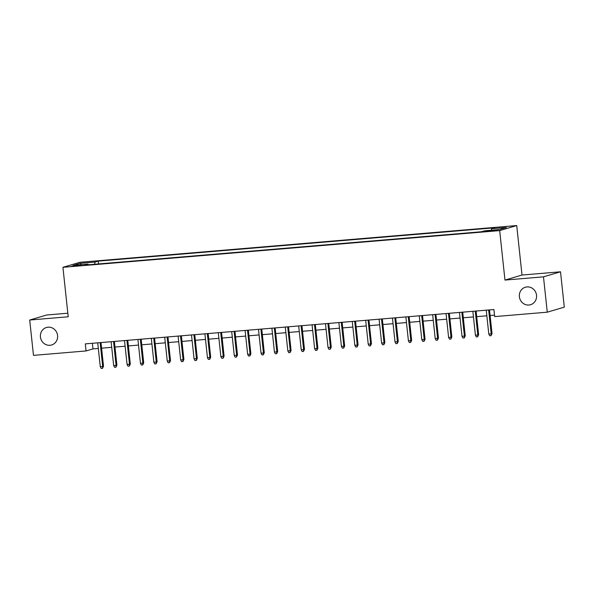 <?xml version="1.0" encoding="UTF-8"?>
<svg xmlns="http://www.w3.org/2000/svg" width="594" height="594" viewBox="0 0 594 594"><rect width="100%" height="100%" fill="white"/><g stroke="black" fill="none" stroke-linecap="round" stroke-linejoin="round"><path stroke-width="0.89" d="M57.581 335.513A9.118 8.583 73.5 0 1 51.589 344.98A9.118 8.583 73.5 0 1 40.429 336.954A9.118 8.583 73.5 0 1 46.421 327.494A9.118 8.583 73.5 0 1 57.581 335.513M536.531 295.255A9.118 8.583 73.5 0 1 530.539 304.722A9.118 8.583 73.5 0 1 519.379 296.696A9.118 8.583 73.5 0 1 525.371 287.229A9.118 8.583 73.5 0 1 536.531 295.255M74.799 266.067L80.806 265.147L77.747 265.199L71.74 266.119L74.799 266.067M67.835 313.216L46.74 314.991L29.7 320.025L33.479 355.368L86.063 350.95L92.968 348.908L98.329 348.455M516.721 225.557L79.967 262.273L62.927 267.307L499.68 230.598L516.721 225.557L522.007 275.037L504.967 280.078L543.48 276.841L560.521 271.8L522.007 275.037M560.521 271.8L564.3 307.143L547.26 312.184L543.48 276.841M547.26 312.184L494.676 316.602L493.918 309.533L85.306 343.881L86.063 350.95M494.49 230.175L485.721 231.318L491.632 231.021L497.453 230.13L494.49 230.175L494.542 230.71M88.358 264.79L88.046 264.137L84.823 265.087L481.378 231.757L484.6 230.806L499.339 229.566L506.34 227.495L491.602 228.735L494.824 227.777L98.27 261.115L95.047 262.065L94.609 264.271M88.046 264.137L73.307 265.377L80.309 263.305L95.047 262.065M29.7 320.025L68.213 316.788L62.927 267.307M504.967 280.078L499.68 230.598M101.589 348.181L111.724 347.334M114.984 347.059L125.119 346.205M128.378 345.931L138.521 345.077M141.78 344.802L151.916 343.956M155.175 343.681L165.31 342.827M168.57 342.552L178.712 341.699M181.972 341.424L192.107 340.577M195.367 340.303L205.502 339.449M208.761 339.174L218.904 338.32M222.163 338.045L232.299 337.199M235.558 336.924L245.693 336.07M248.953 335.796L259.095 334.942M262.355 334.667L272.49 333.821M275.75 333.546L285.885 332.692M289.144 332.417L299.287 331.563M302.546 331.289L312.682 330.442M315.941 330.167L326.076 329.314M329.336 329.039L339.478 328.185M342.738 327.91L352.873 327.064M356.133 326.789L366.268 325.935M369.527 325.661L379.67 324.807M382.93 324.532L393.065 323.685M396.324 323.411L406.459 322.557M409.719 322.282L419.861 321.428M423.121 321.154L433.256 320.307M436.516 320.032L446.651 319.178M449.91 318.904L460.053 318.05M463.313 317.775L473.448 316.929M476.707 316.654L486.842 315.8M490.102 315.525L494.52 315.154M92.367 343.287L92.968 348.908M491.305 230.242L491.602 228.735M98.574 263.936L98.27 261.115M80.309 263.305L81.311 264.701M488.654 309.979L491.208 333.843L492.032 333.598L491.052 335.669L491.208 333.843L488.795 334.043L486.248 310.179M492.032 333.598L489.501 309.905M491.052 335.669L489.708 335.781L488.795 334.043M475.259 311.1L477.806 334.964L478.638 334.719L477.658 336.798L477.806 334.964L475.4 335.172L472.846 311.308M478.638 334.719L476.106 311.033M477.658 336.798L476.314 336.909L475.4 335.172M461.865 312.229L464.411 336.093L465.243 335.848L464.256 337.919L464.411 336.093L461.998 336.293L459.452 312.429M465.243 335.848L462.711 312.154M464.256 337.919L462.919 338.031L461.998 336.293M448.463 313.357L451.017 337.221L451.841 336.976L450.861 339.048L451.017 337.221L448.604 337.422L446.057 313.558M451.841 336.976L449.309 313.283M450.861 339.048L449.517 339.159L448.604 337.422M435.068 314.478L437.615 338.342L438.446 338.097L437.466 340.176L437.615 338.342L435.209 338.55L432.655 314.686M438.446 338.097L435.914 314.412M437.466 340.176L436.122 340.288L435.209 338.55M421.673 315.607L424.22 339.471L425.052 339.226L424.064 341.298L424.22 339.471L421.807 339.671L419.26 315.808M425.052 339.226L422.52 315.533M424.064 341.298L422.728 341.409L421.807 339.671M408.271 316.736L410.825 340.6L411.649 340.355L410.669 342.426L410.825 340.6L408.412 340.8L405.865 316.936M411.649 340.355L409.118 316.661M410.669 342.426L409.325 342.538L408.412 340.8M394.876 317.857L397.423 341.721L398.255 341.476L397.275 343.555L397.423 341.721L395.017 341.929L392.463 318.065M398.255 341.476L395.723 317.79M397.275 343.555L395.931 343.666L395.017 341.929M381.482 318.985L384.028 342.849L384.86 342.604L383.873 344.676L384.028 342.849L381.615 343.05L379.069 319.186M384.86 342.604L382.328 318.911M383.873 344.676L382.536 344.795L381.615 343.05M368.08 320.114L370.634 343.978L371.458 343.733L370.478 345.805L370.634 343.978L368.221 344.178L365.674 320.315M371.458 343.733L368.926 320.04M370.478 345.805L369.134 345.916L368.221 344.178M354.685 321.235L357.232 345.099L358.063 344.854L357.083 346.933L357.232 345.099L354.826 345.307L352.272 321.443M358.063 344.854L355.531 321.168M357.083 346.933L355.739 347.045L354.826 345.307M341.29 322.364L343.837 346.228L344.668 345.983L343.681 348.054L343.837 346.228L341.424 346.428L338.877 322.564M344.668 345.983L342.137 322.29M343.681 348.054L342.344 348.173L341.424 346.428M327.888 323.492L330.442 347.356L331.266 347.111L330.286 349.183L330.442 347.356L328.029 347.557L325.482 323.693M331.266 347.111L328.734 323.418M330.286 349.183L328.942 349.294L328.029 347.557M314.493 324.614L317.04 348.478L317.872 348.233L316.892 350.312L317.04 348.478L314.634 348.685L312.08 324.821M317.872 348.233L315.34 324.547M316.892 350.312L315.548 350.423L314.634 348.685M301.099 325.742L303.645 349.606L304.477 349.361L303.489 351.433L303.645 349.606L301.232 349.807L298.685 325.943M304.477 349.361L301.945 325.668M303.489 351.433L302.153 351.551L301.232 349.807M287.696 326.871L290.251 350.735L291.075 350.49L290.095 352.561L290.251 350.735L287.838 350.935L285.291 327.071M291.075 350.49L288.543 326.797M290.095 352.561L288.751 352.673L287.838 350.935M274.302 327.992L276.849 351.856L277.68 351.611L276.7 353.69L276.849 351.856L274.443 352.064L271.889 328.2M277.68 351.611L275.148 327.925M276.7 353.69L275.356 353.801L274.443 352.064M260.907 329.121L263.454 352.985L264.285 352.739L263.298 354.811L263.454 352.985L261.041 353.185L258.494 329.321M264.285 352.739L261.754 329.046M263.298 354.811L261.961 354.93L261.041 353.185M247.505 330.249L250.059 354.113L250.883 353.868L249.903 355.94L250.059 354.113L247.646 354.314L245.099 330.45M250.883 353.868L248.351 330.175M249.903 355.94L248.559 356.051L247.646 354.314M234.11 331.37L236.657 355.234L237.489 354.989L236.509 357.068L236.657 355.234L234.251 355.442L231.697 331.578M237.489 354.989L234.957 331.303M236.509 357.068L235.165 357.18L234.251 355.442M220.716 332.499L223.262 356.363L224.094 356.118L223.106 358.189L223.262 356.363L220.849 356.563L218.302 332.699M224.094 356.118L221.562 332.425M223.106 358.189L221.77 358.308L220.849 356.563M207.313 333.628L209.868 357.491L210.692 357.246L209.712 359.318L209.868 357.491L207.454 357.692L204.9 333.828M210.692 357.246L208.16 333.553M209.712 359.318L208.368 359.429L207.454 357.692M193.919 334.749L196.466 358.613L197.297 358.368L196.317 360.447L196.466 358.613L194.06 358.821L191.506 334.957M197.297 358.368L194.765 334.682M196.317 360.447L194.973 360.558L194.06 358.821M180.524 335.877L183.071 359.741L183.902 359.496L182.915 361.568L183.071 359.741L180.658 359.942L178.111 336.078M183.902 359.496L181.37 335.803M182.915 361.568L181.578 361.687L180.658 359.942M167.122 337.006L169.676 360.87L170.5 360.625L169.52 362.696L169.676 360.87L167.263 361.07L164.709 337.206M170.5 360.625L167.968 336.932M169.52 362.696L168.176 362.808L167.263 361.07M153.727 338.127L156.274 361.991L157.106 361.746L156.125 363.825L156.274 361.991L153.868 362.199L151.314 338.335M157.106 361.746L154.574 338.06M156.125 363.825L154.782 363.936L153.868 362.199M140.333 339.256L142.879 363.12L143.711 362.875L142.723 364.946L142.879 363.12L140.466 363.32L137.919 339.456M143.711 362.875L141.179 339.189M142.723 364.946L141.387 365.065L140.466 363.32M126.93 340.384L129.485 364.248L130.309 364.003L129.329 366.075L129.485 364.248L127.071 364.449L124.517 340.585M130.309 364.003L127.777 340.31M129.329 366.075L127.985 366.186L127.071 364.449M113.536 341.505L116.082 365.377L116.914 365.132L115.927 367.203L116.082 365.377L113.677 365.577L111.123 341.713M116.914 365.132L114.382 341.439M115.927 367.203L114.59 367.315L113.677 365.577M100.141 342.634L102.688 366.498L103.519 366.253L102.532 368.325L102.688 366.498L100.275 366.698L97.728 342.835M103.519 366.253L100.987 342.567M102.532 368.325L101.195 368.443L100.275 366.698M491.602 231.021L491.542 230.427"/></g></svg>
